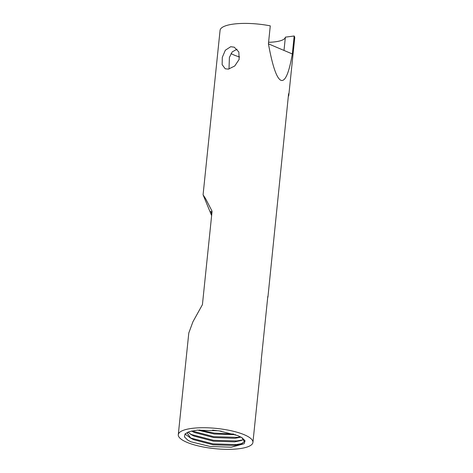 <?xml version="1.0" encoding="UTF-8"?>
<svg xmlns="http://www.w3.org/2000/svg" width="473" height="473" viewBox="0 0 473 473"><rect width="100%" height="100%" fill="white"/><g stroke="black" fill="none" stroke-linecap="round" stroke-linejoin="round"><path stroke-width="0.71" d="M228.406 69.123L225.225 68.786L222.144 64.641L222.292 57.369L225.343 50.221L230.723 46.709L234.265 47.194L238.841 51.983L239.131 59.427L234.738 66.007L228.406 69.123M229.003 69.023L229.405 57.369L232.231 51.876L237.068 49.198M244.293 434.752A37.521 10.152 -174.1 0 0 203.39 427.728A37.521 10.152 -174.1 0 0 178.286 434.681A37.521 10.152 -174.1 0 0 186.924 442.326A37.521 10.152 -174.1 0 0 227.826 449.35A37.521 10.152 -174.1 0 0 252.931 442.397A37.521 10.152 -174.1 0 0 244.293 434.752M252.931 442.397L261.297 361.413A37.521 10.152 -174.1 0 0 261.202 360.349L267.813 296.4A37.521 10.152 5.9 0 1 267.919 297.18L288.589 93.743A37.521 10.152 5.9 0 1 288.808 95.191L294.714 38.065A37.521 10.152 -174.1 0 0 294.182 35.995L292.326 53.957C288.979 73.126 285.178 81.912 280.921 80.309C276.652 78.299 272.489 66.137 268.428 43.835L270.284 25.867A37.521 10.152 -174.1 0 0 220.069 30.355L203.077 194.793L205.649 198.749L212.081 211.224L202.426 304.636L192.937 321.758L188.798 332.974L178.286 434.681M211.626 215.635L203.077 194.793M231.055 53.544A28.138 7.615 -174.1 0 0 234.023 55.016A28.138 7.615 -174.1 0 0 239.61 56.943M268.587 42.298A28.138 7.615 -174.1 0 0 285.373 37.154L284.001 50.434M211.78 214.133L210.81 211.218L211.928 212.726M288.808 95.191A37.521 10.152 5.9 0 1 288.294 96.563M285.373 37.154L294.182 35.995M190.938 441.794L210.047 446.447L231.238 447.239L244.127 443.727L245.067 440.818L241.91 437.637L237.795 435.609L218.786 430.785L197.412 430.128L189.549 431.553L185.038 433.918L184.452 436.916L187.787 440.156L190.938 441.794L187.716 440.109M268.428 43.835L292.326 53.957M241.798 437.566L244.411 441.557L241.023 444.064L234.182 445.471L213.128 444.797L193.611 439.671L190.69 438.134L187.083 432.825L187.255 432.423M243.796 439.222L241.396 440.469L234.555 441.883L213.5 441.208L193.983 436.076L191.057 434.539L188.118 432.05M241.035 437.123L234.927 438.288L213.873 437.614L194.35 432.488L191.559 431.027M235.489 434.675L214.245 434.025L197.696 430.105M221.334 431.157L212.619 430.128M242.324 443.503L236.441 444.555L213.021 443.857L191.311 438.205L189.484 437.312M190.69 438.134L184.978 433.989M242.696 439.914L236.807 440.96L213.394 440.262L191.683 434.61L189.856 433.723M240.574 436.875L237.18 437.365L213.766 436.668L191.902 430.95M233.774 434.072L214.139 433.079L199.417 429.975"/></g></svg>
